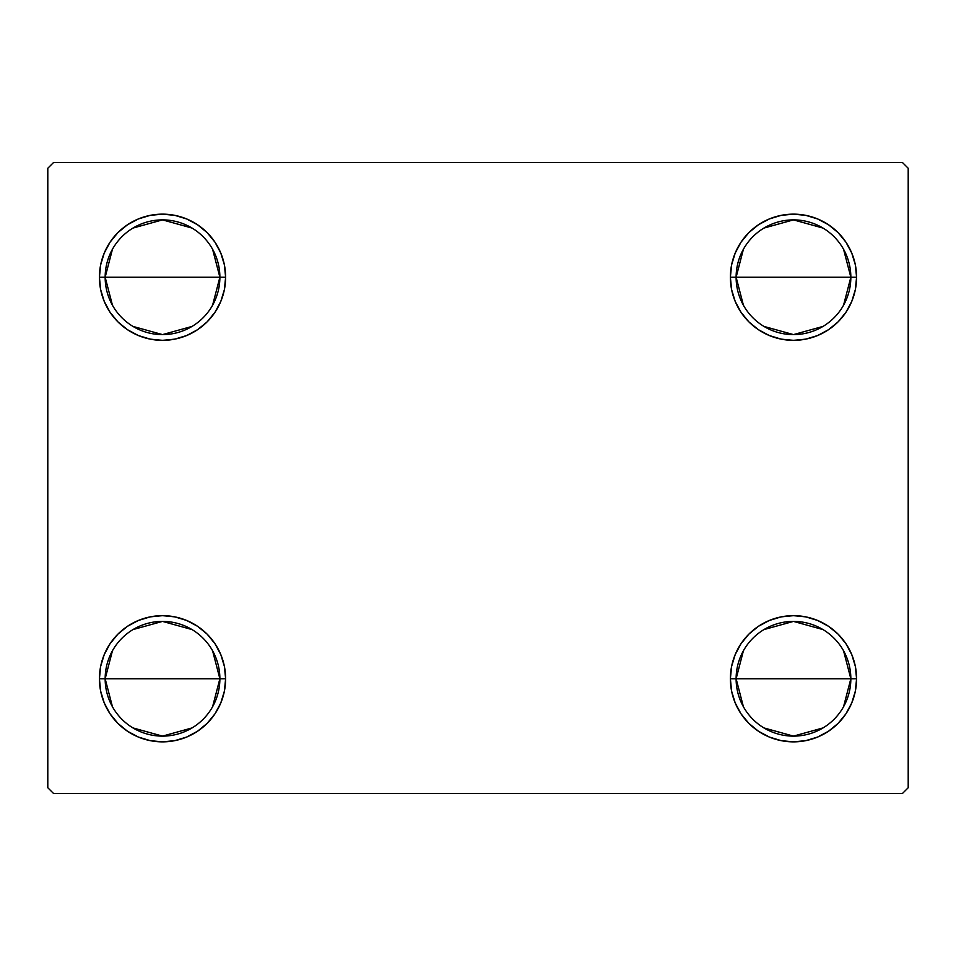 <?xml version="1.0" encoding="UTF-8"?>
<svg xmlns="http://www.w3.org/2000/svg" width="956" height="956" viewBox="0 0 956 956"><rect width="100%" height="100%" fill="white"/><g stroke="black" fill="none" stroke-linecap="round" stroke-linejoin="round"><path stroke-width="1.43" d="M743.41 706.747L736.12 678.76A57.36 57.36 0 0 0 793.48 736.12A57.36 57.36 0 0 0 850.84 678.76L856.576 678.76A63.096 63.096 0 0 1 793.48 741.856A63.096 63.096 0 0 1 730.384 678.76L850.84 678.76A57.36 57.36 0 0 1 793.48 736.12A57.36 57.36 0 0 1 736.12 678.76L743.41 650.773M843.551 650.773L850.84 678.76L843.551 706.747M823.008 727.934L793.48 736.12L763.952 727.934M743.41 305.227L736.12 277.24A57.36 57.36 0 0 0 793.48 334.6A57.36 57.36 0 0 0 850.84 277.24L856.576 277.24A63.096 63.096 0 0 1 793.48 340.336A63.096 63.096 0 0 1 730.384 277.24L850.84 277.24A57.36 57.36 0 0 1 793.48 334.6A57.36 57.36 0 0 1 736.12 277.24L743.41 249.253M843.551 249.253L850.84 277.24L843.551 305.227M823.008 326.414L793.48 334.6L763.952 326.414M112.45 305.227L105.16 277.24A57.36 57.36 0 0 0 162.52 334.6A57.36 57.36 0 0 0 219.88 277.24L225.616 277.24A63.096 63.096 0 0 1 162.52 340.336A63.096 63.096 0 0 1 99.424 277.24L219.88 277.24A57.36 57.36 0 0 1 162.52 334.6A57.36 57.36 0 0 1 105.16 277.24L112.45 249.253M212.591 249.253L219.88 277.24L212.591 305.227M192.048 326.414L162.52 334.6L132.992 326.414M112.45 706.747L105.16 678.76A57.36 57.36 0 0 0 162.52 736.12A57.36 57.36 0 0 0 219.88 678.76L225.616 678.76A63.096 63.096 0 0 1 162.52 741.856A63.096 63.096 0 0 1 99.424 678.76L219.88 678.76A57.36 57.36 0 0 1 162.52 736.12A57.36 57.36 0 0 1 105.16 678.76L112.45 650.773M212.591 650.773L219.88 678.76L212.591 706.747M192.048 727.934L162.52 736.12L132.992 727.934M902.464 162.52L53.536 162.52L47.8 168.256L47.8 787.744L53.536 793.48L902.464 793.48L908.2 787.744L908.2 168.256L902.464 162.52L53.536 162.52L47.8 168.256L47.8 787.744L53.536 793.48L902.464 793.48L908.2 787.744L908.2 168.256L902.464 162.52M855.369 666.452L856.576 678.76L850.84 678.76A57.36 57.36 0 0 0 793.48 621.4A57.36 57.36 0 0 0 736.12 678.76A57.36 57.36 0 0 1 793.48 621.4A57.36 57.36 0 0 1 850.84 678.76L730.384 678.76L731.591 666.452L735.188 654.609L741.02 643.711L748.859 634.139L758.431 626.3L769.329 620.468L781.172 616.871L793.48 615.664L805.788 616.871L817.631 620.468L828.529 626.3L838.101 634.139L845.941 643.711L851.772 654.609L855.369 666.452L856.576 678.76L855.369 691.068L851.772 702.911L845.941 713.809L838.101 723.381L828.529 731.221L817.631 737.052L805.788 740.649L793.48 741.856L781.172 740.649L769.329 737.052L758.431 731.221L748.859 723.381L741.02 713.809L735.188 702.911L731.591 691.068L730.384 678.76A63.096 63.096 0 0 1 793.48 615.664A63.096 63.096 0 0 1 856.576 678.76L855.369 691.068M855.369 264.932L856.576 277.24L850.84 277.24A57.36 57.36 0 0 0 793.48 219.88A57.36 57.36 0 0 0 736.12 277.24A57.36 57.36 0 0 1 793.48 219.88A57.36 57.36 0 0 1 850.84 277.24L730.384 277.24L731.591 264.932L735.188 253.089L741.02 242.191L748.859 232.619L758.431 224.78L769.329 218.948L781.172 215.351L793.48 214.144L805.788 215.351L817.631 218.948L828.529 224.78L838.101 232.619L845.941 242.191L851.772 253.089L855.369 264.932L856.576 277.24L855.369 289.549L851.772 301.391L845.941 312.289L838.101 321.861L828.529 329.7L817.631 335.532L805.788 339.129L793.48 340.336L781.172 339.129L769.329 335.532L758.431 329.7L748.859 321.861L741.02 312.289L735.188 301.391L731.591 289.549L730.384 277.24A63.096 63.096 0 0 1 793.48 214.144A63.096 63.096 0 0 1 856.576 277.24L855.369 289.549M100.631 289.549L99.424 277.24L100.631 264.932L104.228 253.089L110.059 242.191L117.899 232.619L127.471 224.78L138.369 218.948L150.212 215.351L162.52 214.144L174.829 215.351L186.671 218.948L197.569 224.78L207.141 232.619L214.981 242.191L220.812 253.089L224.409 264.932L225.616 277.24L224.409 289.549L220.812 301.391L214.981 312.289L207.141 321.861L197.569 329.7L186.671 335.532L174.829 339.129L162.52 340.336L150.212 339.129L138.369 335.532L127.471 329.7L117.899 321.861L110.059 312.289L104.228 301.391L100.631 289.549L99.424 277.24L100.631 264.932M100.631 691.068L99.424 678.76L100.631 666.452L104.228 654.609L110.059 643.711L117.899 634.139L127.471 626.3L138.369 620.468L150.212 616.871L162.52 615.664L174.829 616.871L186.671 620.468L197.569 626.3L207.141 634.139L214.981 643.711L220.812 654.609L224.409 666.452L225.616 678.76L224.409 691.068L220.812 702.911L214.981 713.809L207.141 723.381L197.569 731.221L186.671 737.052L174.829 740.649L162.52 741.856L150.212 740.649L138.369 737.052L127.471 731.221L117.899 723.381L110.059 713.809L104.228 702.911L100.631 691.068L99.424 678.76L100.631 666.452M224.409 289.549L220.812 301.391L214.981 312.289L207.141 321.861L197.569 329.7M186.671 335.532L174.829 339.129M127.471 329.7L117.899 321.861M207.141 232.619L214.981 242.191M851.772 301.391L845.941 312.289M838.101 321.861L828.529 329.7M781.172 339.129L769.329 335.532M758.431 329.7L748.859 321.861L741.02 312.289M741.02 242.191L748.859 232.619M769.329 218.948L781.172 215.351M828.529 224.78L838.101 232.619M748.859 723.381L741.02 713.809M731.591 666.452L735.188 654.609L741.02 643.711L748.859 634.139L758.431 626.3M769.329 620.468L781.172 616.871M828.529 626.3L838.101 634.139M214.981 713.809L207.141 723.381M186.671 737.052L174.829 740.649M127.471 731.221L117.899 723.381M104.228 654.609L110.059 643.711M117.899 634.139L127.471 626.3M174.829 616.871L186.671 620.468M197.569 626.3L207.141 634.139L214.981 643.711M162.52 678.76L105.16 678.76A57.36 57.36 0 0 1 162.52 621.4A57.36 57.36 0 0 1 219.88 678.76L162.52 678.76M132.992 629.586L162.52 621.4L192.048 629.586M105.16 678.76L99.424 678.76A63.096 63.096 0 0 1 162.52 615.664A63.096 63.096 0 0 1 225.616 678.76L219.88 678.76A57.36 57.36 0 0 0 162.52 621.4A57.36 57.36 0 0 0 105.16 678.76M162.52 277.24L105.16 277.24A57.36 57.36 0 0 1 162.52 219.88A57.36 57.36 0 0 1 219.88 277.24L162.52 277.24M132.992 228.066L162.52 219.88L192.048 228.066M105.16 277.24L99.424 277.24A63.096 63.096 0 0 1 162.52 214.144A63.096 63.096 0 0 1 225.616 277.24L219.88 277.24A57.36 57.36 0 0 0 162.52 219.88A57.36 57.36 0 0 0 105.16 277.24M763.952 228.066L793.48 219.88L823.008 228.066M763.952 629.586L793.48 621.4L823.008 629.586"/></g></svg>
